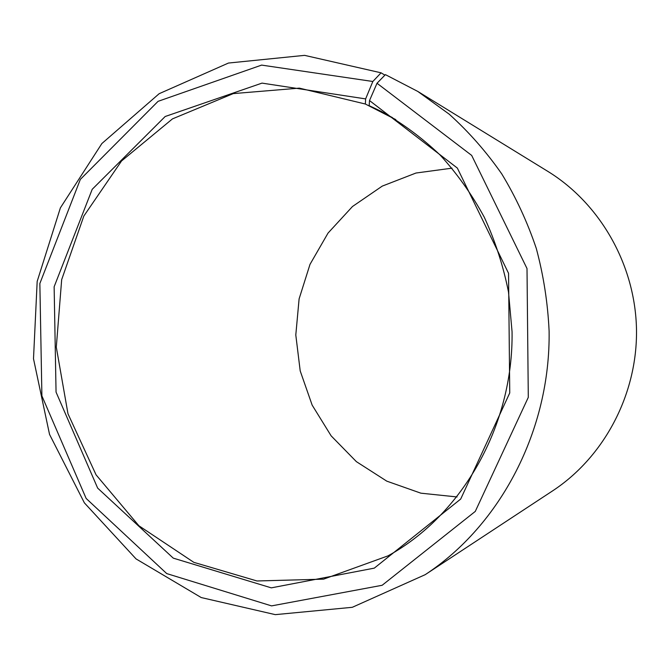 <?xml version="1.0" encoding="UTF-8"?>
<svg xmlns="http://www.w3.org/2000/svg" width="670" height="670" viewBox="0 0 670 670"><rect width="100%" height="100%" fill="white"/><g stroke="black" fill="none" stroke-linecap="round" stroke-linejoin="round"><path stroke-width="1" d="M395.828 119.629L365.359 104.026L299.373 88.13L233.252 93.607L172.466 118.883L121.538 160.984L83.842 216.041L61.674 279.641L56.297 347.144L67.98 413.784L96.07 474.846L138.908 525.774L193.814 562.339L256.995 580.974L323.602 579.148L387.938 555.891C462.241 515.079 513.488 425.659 512.056 331.675L508.496 292.011C503.296 265.94 495.231 241.024 484.301 217.256C471.881 194.434 457.149 173.689 440.106 155.03C421.966 137.769 402.31 123.213 381.138 111.362L369.162 105.659L369.513 100.559L377.017 83.256L385.401 74.63L417.795 91.438L449.168 114.151C468.699 131.755 486.219 151.646 501.713 173.84C515.867 197.156 527.382 222.004 536.276 248.386C543.529 275.387 547.809 302.966 549.107 331.106C550.556 430.182 500.465 525.339 425.19 574.676L352.294 607.305L275.295 614.641L201.226 597.556L136.052 558.914L84.395 502.885L49.538 434.403L33.5 358.76L37.177 281.408L60.392 207.859L101.874 143.539L159.159 93.7L228.462 63.047L304.59 55.359L381.071 72.821L384.907 75.141M452.041 168.162L415.978 173.028L382.252 186.109L352.487 206.511L328.049 233.068L310.001 264.374L299.105 298.895L295.797 334.983L300.21 370.946L312.153 405.116L331.147 435.86L356.39 461.655L386.766 481.144L420.877 493.179L457.066 496.947M392.478 117.61L369.162 105.659M365.359 104.026L365.627 98.9L262.02 83.114L165.18 116.505L92.209 189.309L54.136 286.777L56.054 392.118L97.661 488.112L173.262 558.135L271.3 587.858L374.296 568.135L460.692 499.058L509.744 392.955L508.547 273.293L457.342 168.07L369.513 100.559M365.627 98.9L372.838 81.489L261.618 65.099L158.07 101.338L80.333 179.409L39.857 283.519L41.9 395.911L86.145 498.447L166.713 573.579L271.559 605.889L382.151 585.279L475.273 511.419L528.295 397.36L527.005 268.528L471.68 155.415L377.017 83.256M372.838 81.489L381.071 72.821M425.19 574.676L552.641 490.85C604.097 457.024 637.413 394.446 636.5 329.766C635.436 265.094 600.219 203.563 547.75 171.327L417.795 91.438"/></g></svg>
